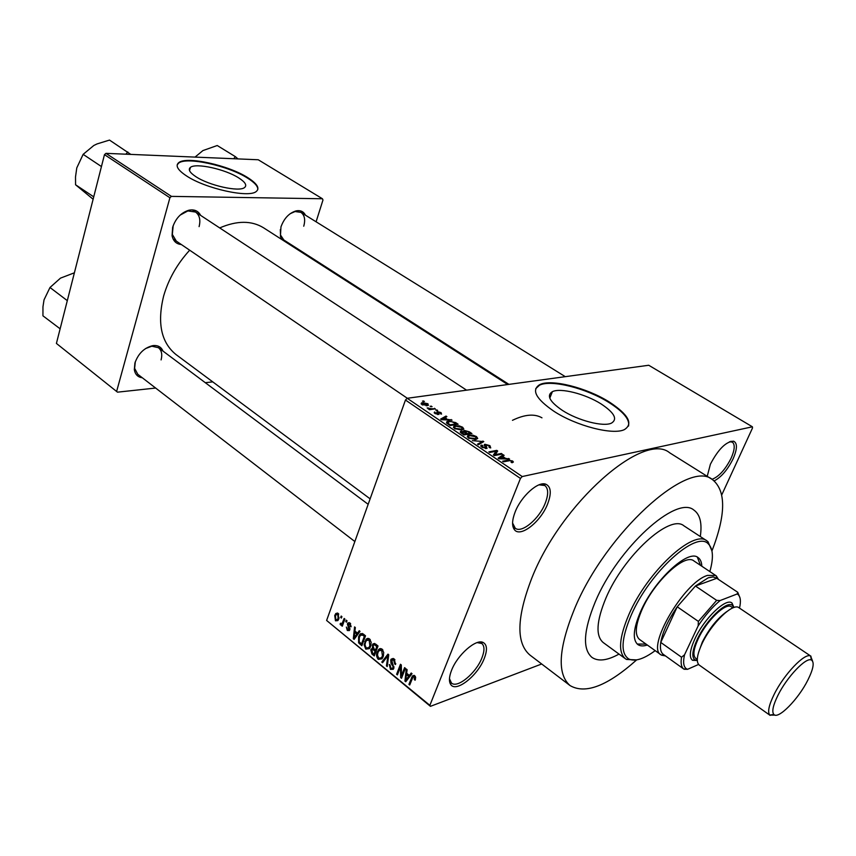 <?xml version="1.0" encoding="UTF-8"?>
<svg xmlns="http://www.w3.org/2000/svg" width="856" height="856" viewBox="0 0 856 856"><rect width="100%" height="100%" fill="white"/><g stroke="black" fill="none" stroke-linecap="round" stroke-linejoin="round"><path stroke-width="1.28" d="M547.594 504.034C540.703 521.967 520.095 538.039 514.349 529.586C511.781 525.948 512.038 520.084 515.141 511.974C521.101 496.33 538.082 481.051 545.764 484.186C551.061 486.647 551.671 493.259 547.594 504.034M512.584 523.027L515.259 528.248C521.743 533.566 539.162 518.929 545.176 503.36C548.589 494.49 548.482 488.541 544.823 485.502L539.002 484.849M707.227 476.332L710.394 464.22C718.28 449.218 726.016 441.536 733.581 441.182C737.487 443.055 737.358 448.876 733.175 458.645C727.686 469.687 721.373 477.102 714.236 480.879M711.999 479.317C718.965 476.664 725.353 469.58 731.185 458.067C734.78 449.764 735.165 444.446 732.329 442.113L729.494 441.739M484.207 658.596C477.637 675.855 455.713 693.007 450.695 684.458C448.779 681.472 449.068 676.754 451.572 670.291C457.339 655.011 475.797 638.758 482.977 642.396C487.139 644.536 487.546 649.939 484.207 658.596M449.464 678.669L451.487 683.056C457.393 688.673 476.118 673.073 481.885 657.997C484.667 650.881 484.646 646.055 481.842 643.509L477.167 642.61M601.115 403.936C585.386 393.899 560.38 387.543 552.377 391.684C546.321 395.44 549.648 401.667 562.338 410.366C577.896 420.574 603.459 427.144 611.494 423.11C617.818 419.14 614.362 412.742 601.115 403.936M609.365 402.042C586.809 387.715 551.168 378.684 539.719 384.644C531.137 389.94 535.845 398.8 553.853 411.222C576.067 425.86 612.853 435.362 624.356 429.626C633.504 423.87 628.507 414.679 609.365 402.042M628.529 426.085C629.952 419.611 623.489 411.779 609.13 402.609C586.574 388.282 550.943 379.251 539.494 385.221L535.696 388.71M181.344 244.527C176.315 244.067 173.222 241.114 172.067 235.668L172.634 227.354C175.673 218.334 181.097 212.62 188.909 210.212C194.355 209.164 198.271 210.886 200.636 215.391M173.179 225.652L172.324 234.405L176.315 241.114M142.289 377.753C137.773 377.154 135.12 374.436 134.328 369.589L134.916 362.998C138.351 353.41 144.375 347.611 152.967 345.61C157.9 345.118 161.238 346.948 162.982 351.099M135.334 361.671L134.617 368.326L137.773 374.275L354.844 541.538M288.333 242.879L286.888 242.772M281.763 239.487L280.415 236.342L280.971 226.872C284.106 218.291 289.178 212.951 296.176 210.865C300.51 210.084 303.613 211.528 305.474 215.198M280.308 229.59L280.522 235.036L283.828 239.98L508.924 384.376M595.305 601.779C583.471 630.572 582.358 649.105 591.956 657.397C598.269 661.688 607.289 660.586 619.016 654.08C607.289 660.586 598.269 661.688 591.956 657.397C582.358 649.105 583.471 630.572 595.305 601.779C617.658 548.011 676.379 494.832 693.842 510.037C676.379 494.832 617.658 548.011 595.305 601.779M711.967 550.922C726.006 514.552 726.188 490.788 712.492 479.628C688.406 458.442 605.556 533.192 574.494 608.916C558.412 648.688 556.946 674.239 570.085 685.592C585.365 694.462 607.535 685.902 636.607 659.923M712.492 479.628L669.681 452.803C644.012 430.803 561.258 503.06 531.844 578.025C516.617 617.422 515.965 643.081 529.875 655.011L570.085 685.592M507.736 384.537L263.616 227.835C251.632 220.452 236.994 220.484 219.703 227.921M189.679 250.198C177.213 263.862 168.536 279.11 163.656 295.941C157.033 322.937 161.153 342.486 176.004 354.555L370.124 498.845M238.781 177.952C225.417 169.231 195.799 162.672 190.417 167.391C187.903 169.509 189.732 172.612 195.906 176.7C209.153 185.559 239.306 192.204 244.549 187.55C247.202 185.335 245.287 182.135 238.781 177.952M247.855 177.706C228.691 165.272 186.448 155.899 178.711 162.661C175.148 165.668 177.738 170.077 186.48 175.897C205.408 188.62 248.732 198.164 256.201 191.541C260.053 188.341 257.271 183.73 247.855 177.706M257.752 189.711C258.191 186.533 254.842 182.703 247.705 178.209C228.541 165.775 186.308 156.402 178.572 163.175L177.171 164.941M430.119 406.247L432.077 406.632L430.119 406.247M431.499 408.729L435.34 408.836L429.487 409.703L428.674 409.147L429.605 409.008L427.133 407.927L431.499 408.729L431.231 409.446M435.715 410.035L437.673 410.42L435.715 410.035M437.181 411.554L441.054 412.613L441.546 414.122L438.154 412.089L438.957 414.454L435.041 413.555L434.805 412.004L435.843 413.405L437.769 413.972L437.181 411.554L436.795 412.613M448.073 419.44L452.054 420.135L441.503 419.686L440.637 419.098L446.019 416.059L446.885 416.637L445.206 417.493L447.881 419.964M462.647 427.219L463.813 429.049L461.908 430.076L454.45 428.567L453.98 426.074L459.03 425.796L462.647 427.219L462.379 427.936M476.514 436.592L477.723 438.465L475.85 439.513L468.36 438.026L467.9 435.458L472.876 435.158L476.514 436.592L476.246 437.309M512.573 460.967L513.397 462.015L512.038 462.754L511.053 462.176L511.61 461.127L510.08 460.603L503.499 461.812L502.622 461.213L507.961 460.143L512.573 460.967L511.899 462.668M520.448 478.429L405.466 400.041L407.199 398.286L648.73 365.255L752.403 426.802L522.224 476.546L520.448 478.429L429.873 705.344L430.429 706.339L541.688 663.989M407.199 398.286L522.224 476.546M505.586 458.377L509.598 459.051L499.069 458.795L498.149 458.174L503.232 454.739L504.141 455.36L502.558 456.323L505.586 458.377L505.361 458.944M495.057 454.697L501.359 453.477L502.226 454.065L494.351 455.595L493.42 454.964L496.084 451.262L489.739 452.46L488.872 451.872L496.769 450.374L497.7 451.005L494.736 455.52M484.978 444.275L489.942 445.666L490.734 447.913L489.172 447.528L488.947 445.783L485.844 444.853L487.043 448.416L481.971 447.271L481.757 445.077L482.72 445.644L482.88 447.089L486.101 447.859L484.4 445.505L484.978 444.275L484.464 445.591M472.33 440.637L483.79 441.6L478.408 444.756L477.52 444.157L482.495 441.514L472.33 440.637M464.412 430.472L469.313 431.809L471.934 433.575L463.973 434.955L461.341 433.168L460.56 431.381L463.61 431.574L464.412 430.472L463.802 432.098M448.49 421.099L455.67 422.586L458.12 424.234L450.117 425.539L446.607 423.025L446.993 421.505L448.49 421.099L448.17 421.955M422.596 402.662L427.936 403.743L428.353 405.402L421.869 404.62L421.462 402.962L422.596 402.662L421.88 404.62M422.468 401.068L424.426 401.453L422.468 401.068M430.429 706.339L326.618 620.461L429.873 705.344M752.403 426.802L752.51 427.989L721.801 494.789M341.191 616.042L341.929 616.641L341.426 618.053L340.688 617.443L341.191 616.042M346.263 620.161L347.012 620.771L346.498 622.184L345.749 621.574L346.263 620.161M359.242 630.722L360.023 631.364L354.106 639.389L353.314 638.747L354.566 626.913L355.347 627.555L354.908 631.043L357.498 633.151L359.242 630.722M371.172 642.3L370.648 646.312L369.385 648.645L365.769 649.126L364.121 644.889L365.961 639.475L366.839 638.715L369.567 638.961L371.172 642.3M383.734 652.529L383.199 656.573L382.001 658.81L378.256 659.377C376.415 657.012 376.073 654.498 377.239 651.855L379.347 648.902L382.118 649.169L383.734 652.529M394.252 659.045L395.536 664.513L394.702 664.01L393.728 660.158L391.77 660.094L393.728 668.472L393.257 669.317L390.475 669.392L389.277 664.513L390.101 665.016L390.892 668.204L392.711 668.269L393.107 666.589L390.989 663.304L390.721 659.965L391.181 659.131L394.252 659.045M411.212 673.019L412.046 673.693L405.744 681.75L404.92 681.076L406.29 669.007L407.124 669.681L406.643 673.233L409.371 675.459L411.212 673.019M405.466 400.041L326.618 620.461M415.652 677.396L415.181 680.199L414.336 679.685L414.186 676.818L413.041 676.882L409.714 685.003L408.933 684.361L412.399 675.951L414.689 675.673L415.652 677.396M404.61 667.637L405.391 668.279L401.518 678.284L400.683 677.599L400.48 666.888L397.398 674.903L396.617 674.26L400.469 664.267L401.304 664.952L401.507 675.652L404.61 667.637M387.982 654.112L388.731 654.722L387.233 666.557L386.43 665.904L387.961 655.621L382.579 662.747L381.776 662.095L387.982 654.112M375.645 644.076L378.02 646.002L374.275 655.942L371.911 653.995L370.755 649.8L372.36 648.388L372.831 644.012L375.645 644.076M363.308 634.029L365.523 635.826L361.842 645.734L358.611 642.856L358.611 636.714L359.927 634.275L363.308 634.029M350.018 623.05L350.992 626.849L349.59 624.035L348.392 623.96L349.762 629.845L349.344 630.572L347.333 630.519L346.359 627.063L347.686 629.47L348.959 629.374L347.375 623.917L347.878 623.029L350.018 623.05M344.155 618.439L344.893 619.048L342.282 626.218L341.544 625.618L341.961 624.473L340.624 625.019L340.067 624.067L340.645 623.211L342.132 623.51L344.155 618.439M338.141 613.388L338.848 618.77L337.842 620.611L335.466 620.803L334.728 615.507L335.798 613.538L338.141 613.388M104.475 154.647L105.962 153.352L171.414 196.377L169.905 197.747L104.475 154.647L56.41 343.427L117.497 392.166L155.653 388.046M205.29 382.685L212.759 381.883M117.497 392.166L56.41 343.427M171.414 196.377L322.445 198.763L322.969 200.026L316.089 221.79M305.86 254.114L305.635 254.81M322.445 198.763L258.245 159.762L105.962 153.352M169.905 197.747L116.726 391.053M199.095 226.626C200.764 219.96 199.587 215.102 195.543 212.042L187.849 210.929L180.145 215.113M161.089 359.905C162.501 354.416 161.613 350.35 158.424 347.686L151.812 346.209L145.488 348.595M303.741 226.209C305.549 219.703 304.608 215.091 300.916 212.363L295.063 211.539L290.109 213.733M541.966 417.835C534.583 413.555 524.749 414.379 512.466 420.317M700.294 536.53C702.241 523.262 700.09 514.435 693.842 510.037C700.09 514.435 702.241 523.262 700.294 536.53M415.481 679.279L414.336 679.685M415.331 676.411L414.186 676.818M410.142 683.923L408.933 684.361M406.793 680.413L404.92 681.076M411.158 674.828L409.371 675.459M406.771 678.722L408.644 676.411L406.45 674.624L405.68 680.327L406.771 678.722L408.622 678.08M410.399 675.801L408.644 676.411M407.317 679.75L405.68 680.327M407.777 674.164L406.45 674.624M401.956 677.16L400.683 677.599M401.336 666.599L400.48 666.888M397.794 673.854L396.617 674.26M402.705 675.234L401.507 675.652M395.782 663.646L394.702 664.01M394.948 659.751L393.728 660.158M393.803 668.258L390.475 669.392M393.963 667.466L392.958 667.798M393.899 666.321L393.107 666.589M391.952 662.983L390.989 663.304M394.017 658.863L390.721 659.965M387.351 665.593L386.43 665.904M388.645 655.396L387.961 655.621M383.531 661.506L381.776 662.095M382.568 657.943L378.256 659.377M378.47 651.459L377.239 651.855M380.471 648.538L379.347 648.902M378.694 658.211L381.412 657.847L382.439 655.921L381.68 650.335L378.94 650.731L377.988 652.518L377.475 655.022L378.694 658.211M383.52 655.568L382.439 655.921M382.857 649.961L381.68 650.335M373.237 653.567L371.911 653.995M373.954 648.773L370.755 649.8M373.27 648.099L372.36 648.388M375.602 644.033L372.232 645.103M373.954 654.155L375.067 651.191L372.799 649.469L371.879 649.693L372.627 653.075L373.954 654.155L375.089 653.781M376.201 650.827L375.067 651.191M374.243 648.998L372.799 649.469M375.506 650.036L376.811 646.537L374.361 644.707L372.991 645.713L373.997 648.805L375.506 650.036L376.64 649.661M377.945 646.173L376.811 646.537M375.838 644.236L374.361 644.707M376.533 644.793L375.195 645.221M369.974 647.789L365.769 649.126M365.951 641.283L364.763 641.658M368.016 638.341L366.839 638.715M366.197 647.971L368.829 647.671L369.888 645.681L369.139 640.128L366.486 640.47L365.501 642.31L364.988 644.814L366.197 647.971M370.948 645.338L369.888 645.681M370.306 639.764L369.139 640.128M359.755 642.492L358.611 642.856M359.777 636.361L358.611 636.714M361.521 643.969L364.335 636.372L362.976 635.27L360.547 635.173L359.349 637.346L359.188 641.797L361.521 643.969L362.623 643.616M365.448 636.029L364.335 636.372M364.324 634.852L362.976 635.27M354.951 638.244L353.314 638.747M359.06 632.67L357.498 633.151M360.301 634.168L360.793 633.526M355.058 636.404L356.824 634.103L354.737 632.402L354.031 637.998L355.058 636.404L356.663 635.912M358.343 633.633L356.824 634.103M355.454 637.56L354.031 637.998M356.075 631.995L354.737 632.402M351.12 626.089L350.2 626.367M350.639 623.724L349.59 624.035M349.772 629.781L347.333 630.519M349.922 629.085L348.959 629.374M349.879 628.304L348.938 628.593M350.083 623.104L347.375 623.917M346.83 621.263L345.749 621.574M342.625 625.297L341.544 625.618M343.031 624.152L341.961 624.473M341.758 624.687L340.624 625.019M341.105 623.757L340.067 624.067M343.406 623.136L342.132 623.51M343.877 621.852L342.796 622.162M341.747 617.133L340.688 617.443M338.302 619.969L335.466 620.803M335.862 615.175L334.728 615.507M335.852 619.798L337.35 619.583L338.109 618.171L337.745 614.394L336.269 614.597L335.488 616.031L335.852 619.798M339.126 617.872L338.109 618.171M338.762 614.105L337.745 614.394M508.443 459.019L508.678 458.431M502.622 456.291L503.232 454.739M502.312 456.965L502.558 456.323M501.263 458.26L504.366 458.356L501.937 456.708L499.369 458.281L501.263 458.26L501.028 458.848M504.152 458.923L504.366 458.356M501.038 454.301L501.359 453.477M494.394 455.585L496.084 451.262M495.121 454.611L496.769 450.374M489.653 446.393L489.942 445.666M481.168 446.618L481.757 445.077M482.645 447.688L482.88 447.089M485.534 448.587L485.78 447.945M485.93 448.598L486.262 447.742M482.431 442.402L482.955 441.033M480.772 446.019L481.029 445.355M482.089 442.595L482.495 441.514M468.82 436.046L469.184 435.083M469.281 437.855L475.947 438.668L475.604 436.763L470.008 435.661L468.564 436.218L469.056 438.443M474.738 439.652L475.005 438.935M460.539 432.537L461.031 431.242M464.059 434.217L466.445 433.81L463.888 432.141L461.662 431.895L464.059 434.217L463.824 434.848M466.156 434.581L466.445 433.81M467.376 433.65L470.158 433.168L467.397 431.381L464.894 431.146L467.376 433.65L467.087 434.42M469.869 433.939L470.158 433.168M465.471 433.147L465.707 432.515M454.996 426.609L455.339 425.7M455.381 428.407L462.08 429.22L461.726 427.369L456.152 426.267L454.697 426.812L455.157 428.995M455.435 423.206L455.67 422.586M450.224 424.822L456.355 423.827L451.594 421.58L449.304 421.666L447.709 422.982L450.224 424.822L449.989 425.453M456.077 424.576L456.355 423.827M448.512 424.448L448.747 423.816M447.442 423.72L447.709 422.982L447.431 423.709M450.973 420.093L451.176 419.547M445.548 417.321L446.019 416.059M444.981 418.124L445.206 417.493M443.75 419.237L446.864 419.397L444.553 417.835L441.846 419.215L443.75 419.237L443.558 419.782M440.573 413.897L441.054 412.613M437.47 413.309L437.833 412.314M434.431 413.052L434.805 412.004M437.555 414.55L437.769 413.983L437.555 414.55M436.592 410.58L436.86 409.864M434.26 408.997L434.516 408.28M429.38 409.628L429.605 409.008M427.936 408.687L428.203 407.959M429.84 409.65L430.151 408.804M430.996 406.782L431.264 406.076M427.23 405.701L427.936 403.743M422.736 404.514L427.294 404.92L427.08 403.85L423.463 403.197L422.532 403.444L422.554 405.016M426.127 405.798L426.363 405.166M423.356 401.603L423.613 400.908M701.824 566.201C701.631 562.018 700.369 559.129 698.036 557.524C688.085 548.824 654.091 580.347 640.566 611.676C633.237 628.785 632.338 639.753 637.859 644.557C640.181 646.173 643.338 646.333 647.318 645.028M700.476 565.313L697.33 557.117M709.849 571.551C713.679 558.005 713.198 548.824 708.404 543.999C696.613 529.853 649.65 572.118 631.236 615.1C621.188 638.897 620.407 653.535 628.871 659.034C635.077 661.816 643.84 659.024 655.161 650.656M636.746 659.89L626.581 659.473L625.383 658.735C617.957 652.283 619.134 637.527 628.925 614.469C647.179 571.84 693.478 529.062 706.895 540.853L708.008 541.709L711.989 551.061M706.895 540.853L683.869 525.787C669.948 513.718 623.66 555.726 605.898 598.141C596.397 621.092 595.487 635.88 603.17 642.514L625.383 658.735M665.497 655.942L661.485 655.15L639.55 639.464C634.531 635.098 635.345 625.18 641.979 609.697C654.177 581.449 684.832 553.03 693.863 560.905L716.29 575.885L718.462 579.416M637.228 644.044L646.002 644.087M130.808 154.401L109.504 140.084L97.038 143.926L93.807 145.488L83.139 154.347L101.329 166.481M127.801 151.951L125.886 154.198M93.732 196.837L75.563 184.768L75.51 176.924L76.783 167.894L83.139 154.347M93.122 199.234L75.563 184.768M660.982 654.829C645.82 647.596 684.04 581.941 707.538 575.393L715.809 575.532M716.654 600.366L720.131 600.538C712.513 606.872 705.194 615.314 698.164 625.854L698.378 621.403L716.654 600.366L695.447 586.018L716.782 578.303L713.123 576.912L708.254 577.779L695.447 586.018L677.224 606.786L660.757 642.428C659.88 648.473 660.736 652.465 663.347 654.401L683.837 669.071C681.322 667.198 680.552 663.25 681.537 657.215L684.533 654.808C682.874 662.137 683.505 666.792 686.437 668.793L687.55 669.317L698.571 664.459M698.378 621.403L677.224 606.786C668.076 620.193 662.598 632.07 660.757 642.428L681.537 657.215M687.55 669.317L684.083 669.242M739.509 608.102C741.093 601.158 740.547 596.6 737.861 594.417L737.166 593.978L720.131 600.538M737.166 593.978L737.733 592.277L740.033 597.991M716.782 578.303L737.733 592.277M698.164 625.854L684.533 654.808M686.437 668.793L683.837 669.071M807.871 680.06C813.403 668.889 814.58 662.223 811.424 660.051C806.245 656.755 786.953 676.946 777.911 695.382C773.032 705.344 771.673 711.689 773.824 714.428C778.093 719.864 798.37 699.213 807.871 680.06M775.108 715.124L769.779 715.092C767.404 712.117 768.859 705.216 774.145 694.387C783.957 674.314 804.982 652.379 810.611 656.038L812.526 661.014M733.87 607.525L732.447 605.449C726.947 600.045 706.018 620.076 697.169 639.539C692.301 650.357 691.52 657.119 694.858 659.826L697.298 660.425M697.298 660.5L692.483 660.276C688.952 657.429 689.754 650.314 694.879 638.918C704.178 618.407 726.23 597.338 732.03 603.073L733.945 607.503M697.287 659.42L695.725 658.317C692.718 655.643 693.499 649.265 698.057 639.175C706.361 620.91 725.952 602.014 731.345 606.797L732.929 607.878M770.122 715.381L699.256 665.091C695.96 662.159 696.859 655.086 701.941 643.862C711.229 623.532 733.014 602.442 738.931 607.717L811.007 656.252M237.989 158.906L235.325 156.627L233.72 158.724M235.325 156.627L217.231 145.52L202.936 150.57L195.04 157.097M67.196 300.563L49.99 287.498L60.498 278.125L74.397 272.796M60.134 328.811L42.939 315.821L42.961 306.79L44.031 299.857L49.99 287.498M412.881 677.107L411.575 677.567M393.107 664.598L392.134 664.919M388.421 657.194L387.661 657.44M374.971 649.597L373.633 650.025M361.061 643.594L359.734 644.012M349.387 627.148L348.242 627.491M507.629 460.977L507.961 460.143M486.197 447.356L486.497 446.586M481.136 443.151L481.596 441.974M469.077 432.43L469.313 431.809M462.347 433.853L462.582 433.211M437.705 414.572L438.325 412.902M698.635 652.24L702.295 642.128C709.175 628.614 717.296 618.46 726.68 611.666M514.135 527.178L514.349 529.586M450.588 682.093L450.695 684.458M549.798 398.158L552.377 391.684M539.494 385.221L539.719 384.644M172.324 234.405L172.067 235.668M134.617 368.326L134.328 369.589M280.522 235.036L280.415 236.342M449.582 681.526L450.598 682.35M512.958 526.622L514.167 527.478M189.529 170.59L190.417 167.391M542.501 483.929L543.721 484.753M730.906 441.247L731.698 441.728M479.916 642.021L480.954 642.824M295.063 211.539L296.176 210.865M151.812 346.209L152.967 345.61M187.849 210.929L188.909 210.212M412.399 675.951L414.165 675.341M406.472 679.129L408.301 678.476M392.936 659.698L394.434 659.206M392.711 668.269L393.91 667.862M391.181 659.131L393.236 658.446M378.373 649.768L381.487 648.762M381.412 657.847L382.867 657.376M381.166 650.014L382.546 649.565M371.215 648.976L373.43 648.27M372.831 644.012L374.639 643.445M372.702 649.437L374.19 648.955M365.961 639.475L368.925 638.544M368.829 647.671L370.274 647.211M368.626 639.807L370.006 639.368M359.927 634.275L362.484 633.494M349.088 623.757L350.361 623.371M348.809 629.642L349.901 629.31M347.878 623.029L349.259 622.622M342.004 623.671L343.352 623.275M335.798 613.538L337.553 613.035M337.35 619.583L338.676 619.198M337.51 614.244L338.634 613.913M485.416 445.398L485.095 446.233M481.243 445.238L480.858 446.222M482.142 446.415L481.842 447.185M486.101 447.859L485.812 448.598M484.496 444.414L484.196 445.195M467.9 435.458L467.301 437.02M475.947 438.668L475.615 439.556M460.56 431.381L460.26 432.194M463.802 430.643L463.503 431.424M461.502 432.334L461.213 433.083M464.701 431.649L464.401 432.43M453.98 426.074L453.413 427.593M462.08 429.22L461.748 430.097M446.993 421.505L446.479 422.885M434.431 412.143L434.206 412.763M435.394 412.999L435.158 413.63M421.462 402.962L421.12 403.904M422.286 404.096L422.062 404.738M427.294 404.92L426.994 405.733M480.708 642.877L482.977 642.396M731.538 441.771L733.581 441.182M543.432 484.828L545.764 484.186M628.871 659.034L626.581 659.473M708.404 543.999L708.008 541.709M466.584 390.165L192.247 209.881M407.328 398.265L173.051 238.888M300.916 212.363L565.292 376.672M158.424 347.686L368.166 504.312M716.697 578.228L716.29 575.885M663.775 654.712L661.485 655.15M737.861 594.417L737.572 592.833M811.424 660.051L810.611 656.038M732.447 605.449L732.03 603.073M694.858 659.826L692.483 660.276M773.824 714.428L769.779 715.092"/></g></svg>
